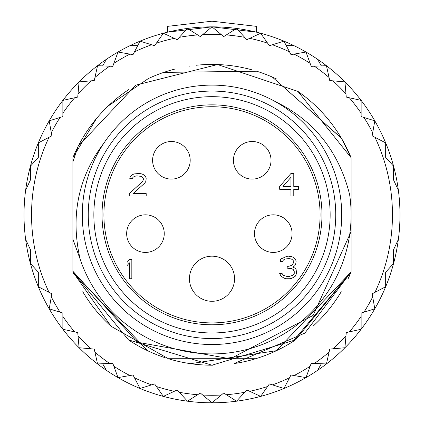 <?xml version="1.0" encoding="UTF-8"?>
<svg xmlns="http://www.w3.org/2000/svg" width="424" height="424" viewBox="0 0 424 424"><rect width="100%" height="100%" fill="white"/><g stroke="black" fill="none" stroke-linecap="round" stroke-linejoin="round"><path stroke-width="0.64" d="M190.196 160.304A18.799 18.799 0 0 0 171.397 141.51A18.799 18.799 0 0 0 152.598 160.304A18.799 18.799 0 0 0 171.397 179.103A18.799 18.799 0 0 0 190.196 160.304A18.799 18.799 0 0 1 171.397 179.103A18.799 18.799 0 0 1 152.598 160.304M164.252 233.619A18.799 18.799 0 0 0 145.453 214.82A18.799 18.799 0 0 0 126.659 233.619A18.799 18.799 0 0 0 145.453 252.418A18.799 18.799 0 0 0 164.252 233.619A18.799 18.799 0 0 1 145.453 252.418A18.799 18.799 0 0 1 126.659 233.619M292.078 233.619A18.799 18.799 0 0 0 273.284 214.82A18.799 18.799 0 0 0 254.485 233.619A18.799 18.799 0 0 0 273.284 252.418A18.799 18.799 0 0 0 292.078 233.619A18.799 18.799 0 0 1 273.284 252.418A18.799 18.799 0 0 1 254.485 233.619M271.026 160.304A18.799 18.799 0 0 0 252.227 141.51A18.799 18.799 0 0 0 233.428 160.304A18.799 18.799 0 0 0 252.227 179.103A18.799 18.799 0 0 0 271.026 160.304A18.799 18.799 0 0 1 252.227 179.103A18.799 18.799 0 0 1 233.428 160.304M281.515 258.613A26.32 26.32 0 0 0 286.566 256.334L288.601 256.175L291.892 256.658L293.774 257.617L295.65 259.536L296.122 261.454L295.65 264.332L294.712 265.774L292.83 267.215L295.184 268.175L296.122 269.616L296.593 273.454L295.184 276.331L291.892 278.255L290.011 278.732L286.253 278.732L284.371 278.255L281.08 276.331L279.67 273.454L282.024 273.454L283.433 275.372L286.725 276.331L289.544 276.331L292.83 275.372L294.24 273.454L294.24 271.535L293.302 269.616L291.892 268.652L287.191 268.175L287.191 266.256L289.073 266.256L291.892 265.297L293.774 262.414L293.774 261.454L292.83 260.013L291.421 259.053L289.073 258.576L284.843 259.053L283.433 260.013L282.49 261.454L280.142 261.454L280.614 259.536L281.515 258.613M212 322.908A108.088 108.088 0 0 1 103.912 214.82A108.088 108.088 0 0 1 212 106.731A108.088 108.088 0 0 1 320.088 214.82A108.088 108.088 0 0 1 212 322.908M189.443 278.732A22.557 22.557 0 0 1 212 256.175A22.557 22.557 0 0 1 234.557 278.732A22.557 22.557 0 0 1 212 301.289A22.557 22.557 0 0 1 189.443 278.732M290.954 189.3L290.954 196.021L293.774 196.021L293.774 189.3L298.469 189.3L298.469 186.422L293.774 186.422L293.774 173.464L290.954 173.464L279.67 186.422L279.67 189.3L290.954 189.3M142.448 181.626L129.288 193.62L129.288 196.021L146.206 196.021L146.206 193.62L133.046 193.62L144.796 183.062L145.739 181.626L146.206 178.743L145.739 176.824L143.858 174.905L141.976 173.946L139.157 173.464L133.989 173.946L132.108 174.905L130.226 176.824L129.76 178.743L132.108 178.743L133.046 177.306L134.456 176.342L136.809 175.865L141.038 176.342L142.448 177.306L143.386 178.743L143.386 179.702L142.448 181.626M129.431 278.732L131.827 278.732L131.827 259.557L129.431 259.557L127.03 262.414L127.03 265.678L129.431 262.822L129.431 278.732M290.954 186.422L282.962 186.422L290.954 177.306L290.954 186.422M212 324.789A109.97 109.97 0 0 0 321.97 214.82A109.97 109.97 0 0 0 212 104.85A109.97 109.97 0 0 0 102.03 214.82A109.97 109.97 0 0 0 212 324.789M212 344.526A129.707 129.707 0 0 1 82.293 214.82A129.707 129.707 0 0 1 212 85.113A129.707 129.707 0 0 1 341.707 214.82A129.707 129.707 0 0 1 212 344.526M106.456 59.27A187.98 187.98 0 0 1 212 26.839L256.361 32.15L256.361 26.352L212 21.2L167.639 26.352L167.639 32.15L212 26.839A187.98 187.98 0 0 1 293.938 384.001A187.98 187.98 0 0 1 25.626 239.359L30.427 249.662L25.626 239.359A187.98 187.98 0 0 1 106.456 59.27L102.624 65.9M393.573 166.166L393.573 179.983L398.375 190.286L393.573 179.983L393.573 166.166L385.67 157.415L385.67 142.883L372.166 135.834L374.795 120.829L361.137 116.584L361.137 100.382L346.265 97.075L344.924 81.896L329.745 80.555L326.438 65.683L311.216 66.335L305.99 52.025L290.986 54.654L283.937 41.149L269.404 45.718L260.654 33.247L246.837 39.67L236.539 28.445L223.681 36.623L212 26.839L212 21.2M32.033 160.526L34.031 154.299M37.694 285.209L36.056 281.001M34.026 275.33L32.012 269.049M94.16 80.565L94.308 80.3M106.456 370.369L102.624 363.739M94.16 349.074L94.308 349.339M30.427 263.474L30.427 249.662L30.427 263.474L38.33 272.224L38.33 286.757L51.834 293.806L49.205 308.81L62.863 313.055L62.863 329.257L77.735 332.564L79.076 347.744L94.255 349.084L97.562 363.956L112.784 363.304L118.01 377.614L133.014 374.986L140.063 388.49L154.596 383.921L163.346 396.392L177.163 389.969L187.461 401.194L200.319 393.016L212 402.8L223.681 393.016L236.539 401.194L246.837 389.969L260.654 396.392L269.404 383.921L283.937 388.49L290.986 374.986L305.99 377.614L311.216 363.304L326.438 363.956L329.745 349.084L344.924 347.744L346.265 332.564L361.137 329.257L361.137 313.055L374.795 308.81L372.166 293.806L385.67 286.757L385.67 272.224L393.573 263.474L393.573 249.662L398.375 239.359A187.98 187.98 0 0 0 398.375 190.286M212 26.839L200.319 36.623L187.461 28.445L177.163 39.67L163.346 33.247L154.596 45.718L140.063 41.149L133.014 54.654L118.01 52.025L112.784 66.335L97.562 65.683L94.255 80.555L79.076 81.896L77.735 97.075L62.863 100.382L62.863 116.584L49.205 120.829L51.834 135.834L38.33 142.883L38.33 157.415L30.427 166.166L30.427 179.983L25.626 190.286A187.98 187.98 0 0 0 25.626 239.359M168.407 358.746L111.04 326.273L72.896 271.959L72.896 161.899L78.143 146.28A150.382 150.382 0 0 1 128.695 89.618M147.944 78.758A150.382 150.382 0 0 1 175.335 68.974M189.263 66.165A150.382 150.382 0 0 1 190.673 65.953M196.259 65.259A150.382 150.382 0 0 1 252.02 69.859M256.244 71.089A150.382 150.382 0 0 1 276.925 79.171M297.902 91.388A150.382 150.382 0 0 1 351.104 157.68L351.104 271.959L292.677 341.733M348.268 278.43A150.382 150.382 0 0 0 351.104 271.959L295.528 339.873L211.989 365.202L128.461 339.868L72.896 271.959A150.382 150.382 0 0 0 73.818 274.164M82.77 291.728A150.382 150.382 0 0 0 110.998 326.236M128.493 339.889A150.382 150.382 0 0 0 164.952 357.655M168.302 358.715A150.382 150.382 0 0 0 213.102 365.202M234.117 363.569A150.382 150.382 0 0 0 296.021 339.545M313.294 325.971A150.382 150.382 0 0 0 341.241 291.707M30.427 166.166L38.33 157.415L38.33 142.883L49.041 137.291A180.46 180.46 0 0 0 49.041 292.348M130.062 45.638L137.721 45.638M154.347 45.638L154.654 45.638M269.653 45.638L269.346 45.638M293.938 45.638L286.279 45.638M317.544 59.27L321.376 65.9M329.84 80.565L329.692 80.3M310.135 63.372L305.99 52.025L294.092 54.113A180.46 180.46 0 0 1 310.135 63.372M329.84 349.074L329.692 349.339M317.544 370.369L321.376 363.739M393.573 249.662L393.573 263.474L385.67 272.224L385.67 286.757L374.959 292.348A180.46 180.46 0 0 0 374.959 137.291M293.938 384.001L286.279 384.001M269.653 384.001L269.346 384.001M154.347 384.001L154.654 384.001M130.062 384.001L137.721 384.001M118.01 377.614L129.908 375.531A180.46 180.46 0 0 1 113.865 366.267L118.01 377.614M276.464 350.685L190.604 363.675M147.526 350.68L72.896 271.959L72.896 157.68A150.382 150.382 0 0 1 78.143 146.28L135.876 85.123L217.517 64.538L297.902 91.388L351.104 157.68L351.104 271.959L304.888 333.089L234.043 363.58M212.456 365.202L212 365.202M341.214 137.885L351.104 157.68L351.104 271.959L276.432 350.701M255.646 358.731L168.355 358.731M103.949 143.068L101.325 146.566C77.73 179.691 70.66 217.183 80.11 259.032L72.896 239.21L72.896 271.249L137.461 342.242L230.243 358.81L313.113 315.414L351.104 231.599L351.104 214.82A139.104 139.104 0 0 0 349.63 194.611C339.195 153.075 315.933 122.838 279.845 103.896L275.929 101.961M80.11 259.032A139.104 139.104 0 0 0 351.104 214.82L351.104 205.635L349.63 194.611M72.896 157.68L96.391 118.641M108.247 105.958L148.246 78.62M163.759 72.382L256.69 71.227M341.283 138.001L272.303 77.057L341.415 138.224M351.104 157.68L351.104 271.959L351.104 157.68M72.896 271.959L72.896 161.899L72.896 271.959M72.896 239.21L72.896 161.899M386.306 285.209L387.944 281.001M389.974 275.33L391.988 269.049M391.967 160.526L389.794 153.779M212 332.967A118.148 118.148 0 0 1 93.852 214.82A118.148 118.148 0 0 1 212 96.672A118.148 118.148 0 0 1 330.148 214.82A118.148 118.148 0 0 1 212 332.967M212 338.564A123.744 123.744 0 0 0 335.744 214.82A123.744 123.744 0 0 0 212 91.075A123.744 123.744 0 0 0 88.256 214.82A123.744 123.744 0 0 0 212 338.564M226.342 394.712A180.46 180.46 0 0 0 244.706 392.29M249.699 391.299A180.46 180.46 0 0 0 267.592 386.502M272.409 384.87A180.46 180.46 0 0 0 289.528 377.779M294.092 375.531A180.46 180.46 0 0 0 310.135 366.267M314.364 363.437A180.46 180.46 0 0 0 329.061 352.164M332.888 348.809A180.46 180.46 0 0 0 345.989 335.707M349.344 331.881A180.46 180.46 0 0 0 361.137 316.431M363.946 312.181A180.46 180.46 0 0 0 372.707 296.911M202.736 395.041A180.46 180.46 0 0 0 221.264 395.041M179.294 392.29A180.46 180.46 0 0 0 197.658 394.712M156.408 386.502A180.46 180.46 0 0 0 174.301 391.299M134.472 377.779A180.46 180.46 0 0 0 151.591 384.87M94.939 352.164A180.46 180.46 0 0 0 109.636 363.437M78.011 335.707A180.46 180.46 0 0 0 91.112 348.809M62.863 316.431A180.46 180.46 0 0 0 74.656 331.881M51.293 296.911A180.46 180.46 0 0 0 60.054 312.181M244.706 37.349A180.46 180.46 0 0 0 226.342 34.927M267.592 43.137A180.46 180.46 0 0 0 249.699 38.34M289.528 51.861A180.46 180.46 0 0 0 272.409 44.769M329.061 77.475A180.46 180.46 0 0 0 314.364 66.202M345.989 93.932A180.46 180.46 0 0 0 332.888 80.836M361.137 113.208A180.46 180.46 0 0 0 349.344 97.758M372.707 132.728A180.46 180.46 0 0 0 363.946 117.459M221.264 34.598A180.46 180.46 0 0 0 202.736 34.598M197.658 34.927A180.46 180.46 0 0 0 179.294 37.349M174.301 38.34A180.46 180.46 0 0 0 156.408 43.137M151.591 44.769A180.46 180.46 0 0 0 134.472 51.861M129.908 54.113A180.46 180.46 0 0 0 113.865 63.372M109.636 66.202A180.46 180.46 0 0 0 94.939 77.475M91.112 80.836A180.46 180.46 0 0 0 78.011 93.932M74.656 97.758A180.46 180.46 0 0 0 62.863 113.208M60.054 117.459A180.46 180.46 0 0 0 51.293 132.728M37.513 144.886L36.04 148.676M34.206 153.779L34.079 154.151M32.473 159.09L32.017 160.579M31.991 268.97L32.399 270.316M36.051 280.985L37.715 285.257M386.232 285.389L387.949 280.985M389.72 276.072L389.916 275.505M391.585 270.369L391.993 269.028M391.999 160.632L391.548 159.143M387.96 148.676L386.487 144.886"/></g></svg>
